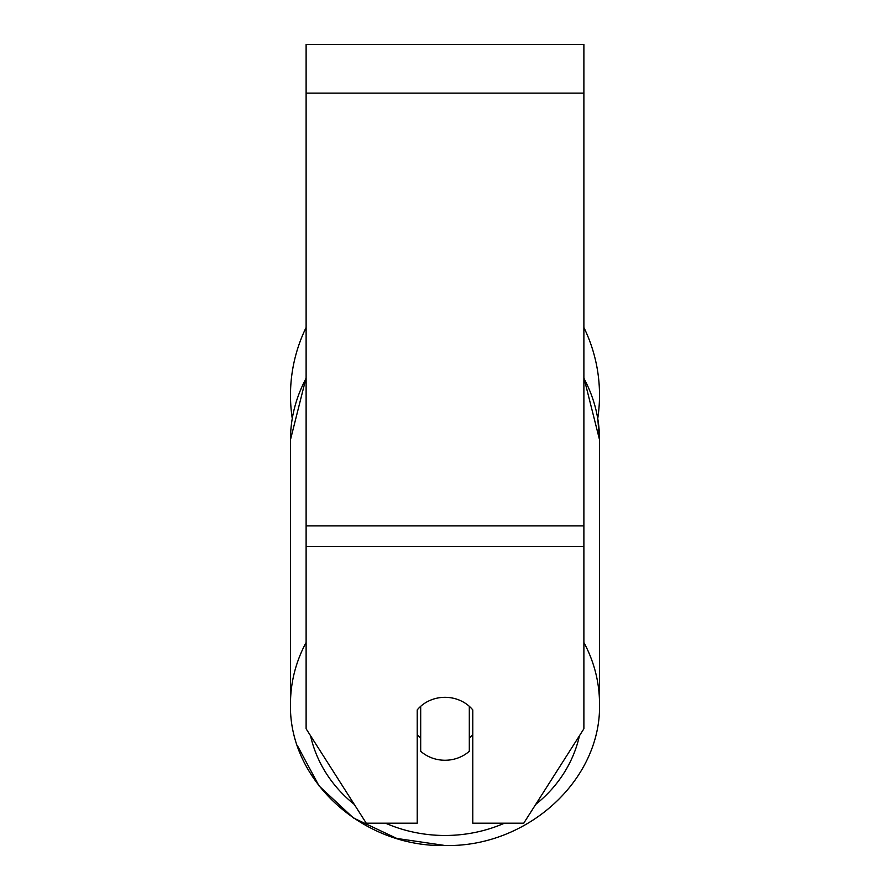 <?xml version="1.0" encoding="UTF-8"?>
<svg xmlns="http://www.w3.org/2000/svg" width="890" height="890" viewBox="0 0 890 890"><rect width="100%" height="100%" fill="white"/><g stroke="black" fill="none" stroke-linecap="round" stroke-linejoin="round"><path stroke-width="1.33" d="M445 760.249A34.721 31.473 0 0 1 420.692 751.26L420.692 706.315A34.721 31.473 0 0 1 445 697.315A34.721 31.473 0 0 1 469.308 706.315L469.308 751.26A34.721 31.473 0 0 1 445 760.249M420.692 738.055A34.721 31.473 0 0 1 417.221 734.461M472.779 734.461A34.721 31.473 0 0 1 469.308 738.055M583.885 546.416L583.885 44.5L306.116 44.5L306.116 728.788L366.257 823.194L417.221 823.194L417.221 709.909A34.721 31.473 0 0 1 472.779 709.909L472.779 823.194L523.743 823.194L583.885 728.788L583.885 546.416L306.116 546.416M583.885 327.487A154.515 154.515 0 0 1 597.757 418.411L599.515 439.705L599.515 703.834A154.515 140.03 180 0 0 583.885 642.48M292.243 418.411A154.515 154.515 0 0 1 306.116 327.487M306.116 642.48A154.515 140.03 180 0 0 290.485 703.834C288.482 780.207 363.009 847.502 445 845.5C526.98 847.502 601.518 780.219 599.515 703.834C601.518 780.207 526.991 847.502 445 845.5L396.818 838.447L353.375 817.932L319.032 785.892L297.293 745.442M504.452 823.194A137.149 124.3 0 0 1 445 835.476A137.149 124.3 0 0 1 385.548 823.194M354.287 804.404A137.149 124.3 0 0 1 310.554 735.763M290.485 703.834L290.485 439.705A154.515 140.03 0 0 1 306.116 378.339M579.446 735.763A137.149 124.3 0 0 1 535.713 804.404M583.885 378.339A154.515 140.03 0 0 1 599.515 439.705L583.885 377.605M583.885 93.105L306.116 93.105M583.885 525.868L306.116 525.868M290.485 439.705L306.116 377.605"/></g></svg>

